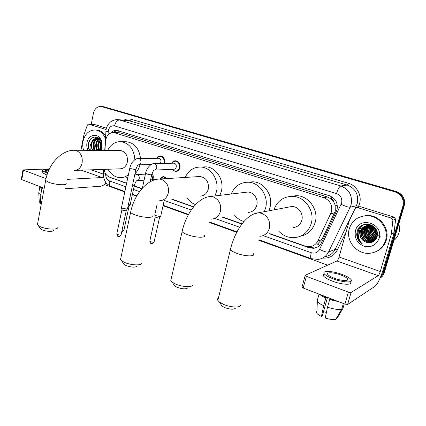 <?xml version="1.0" encoding="UTF-8"?>
<svg xmlns="http://www.w3.org/2000/svg" width="426" height="426" viewBox="0 0 426 426"><rect width="100%" height="100%" fill="white"/><g stroke="black" fill="none" stroke-linecap="round" stroke-linejoin="round"><path stroke-width="0.64" d="M152.082 173.366C153.158 174.83 153.514 176.502 153.163 178.377L152.705 179.687M156.752 157.955C157.716 156.55 158.967 155.868 160.506 155.916C163.648 156.63 165.032 158.877 164.649 162.657L164.431 163.414M171.683 163.142C172.663 161.529 174 160.735 175.698 160.767C178.952 161.481 180.379 163.765 179.985 167.615C179.245 170.176 177.727 171.492 175.427 171.571L171.902 169.441M319.809 245.195L317.445 244.146L321.928 239.529L335.326 211.008L335.118 205.034L333.877 202.153C333.606 200.561 332.727 199.49 331.242 198.953L331.886 196.855M269.908 233.672L305.256 246.127L309.595 246.697C313.334 246.271 316.081 244.343 317.849 240.919L331.433 211.951C332.599 205.098 330.043 200.337 323.765 197.664L113.737 132.518C109.024 132.688 106.276 135.649 105.488 141.395L104.956 150.41M331.242 198.953L333.877 202.153M331.055 198.894L327.488 197.004L120.792 133.029L118.918 132.747M104.061 169.383C104.732 173.318 106.612 175.927 109.7 177.2L126.644 183.175M134.233 185.848L142.007 188.59M172.392 199.299L193.66 206.796M222.755 217.052L242.053 223.852M160.059 178.92C160.975 177.413 162.226 176.657 163.818 176.657L167.178 178.558M269.461 233.789L309.058 247.751L313.44 248.315C317.114 247.873 319.825 245.972 321.566 242.607L337.009 209.88C338.175 203.085 335.635 198.367 329.383 195.726L116.751 130.351C114.514 130.196 112.57 131.048 110.925 132.912M359.576 240.195C357.824 237.367 357.047 234.337 357.238 231.1C357.047 234.337 357.824 237.367 359.576 240.195M358.665 240.402L356.743 235.748L358.665 240.402M91.249 124.254L93.385 113.396C94.615 108.71 97.181 106.404 101.09 106.473L394.939 191.854C401.516 194.485 404.167 199.214 402.895 206.035L382.814 273.519L380.221 277.832M327.695 265.148L258.8 240.285M236.75 232.33L209.667 222.553M188.308 214.848L163.051 205.737M136.629 196.2L132.353 194.655M124.797 191.934L104.285 184.527M103.779 106.734L396.361 191.551C402.895 194.16 405.525 198.846 404.263 205.614L384.305 272.587L383.565 273.05L380.098 278.119L383.565 273.05L403.582 205.822L383.565 273.05L382.814 273.519M396.361 191.551L395.653 191.7C402.208 194.32 404.849 199.027 403.582 205.822C404.849 199.027 402.208 194.32 395.653 191.7L103.475 106.804L395.653 191.7L394.939 191.854M102.309 106.591L101.09 106.473M94.018 142.183L95.12 138.929L94.018 142.183M95.302 138.578L96.281 137.028L95.302 138.578M110.893 177.621L126.597 183.404M134.185 186.077L141.842 188.777M171.848 199.363L193.495 206.993M222.265 217.143L241.893 224.065M112.895 132.497L117.241 130.415M316.454 247.559L314.452 247.948L310.085 247.389L308.184 246.718M356.69 234.162L356.764 234.673M384.305 272.587C383.565 274.978 382.154 276.841 380.072 278.183M347.6 279.903L347.233 279.669L347.6 279.903M359.171 206.855L360.524 206.743L357.361 207.531L391.489 218.128L394.22 217.159L395.605 219.209L394.082 232.931L383.123 269.78C380.407 278.327 377.734 283.817 375.098 286.245L347.616 304.462L344.938 304.105L348.393 292.114L351.083 292.486L378.235 275.654C378.895 275.068 379.566 273.689 380.258 271.516L391.35 234.13L392.884 220.205L391.489 218.128M360.524 206.743L394.22 217.159M357.361 207.531L356.775 207.446L355.193 208.458L349.325 220.599L339.043 257.022C338.388 259.136 337.68 260.456 336.929 260.978L305.218 275.292L305.138 275.611L306.395 276.346L303.195 288.029L344.938 304.105M303.195 288.029L301.954 287.268L302.039 286.927M306.395 276.346L348.393 292.114M334.405 278.263C341.599 281.006 349.592 281.267 347.494 278.753C346.498 277.523 344.261 276.261 340.784 274.962C333.718 272.299 325.789 271.996 327.834 274.525C328.781 275.718 330.975 276.964 334.405 278.263M322.04 295.287L326.364 297.769L325.821 298.083L323.669 305.719L321.433 316.475L322.269 315.938L327.503 297.391M326.572 297.034L326.364 297.769M324.245 274.051C323.227 274.477 323.036 275.159 323.675 276.096C324.953 277.725 327.913 279.429 332.562 281.208C342.36 284.967 353.255 285.282 350.401 281.836M341.897 274.387C332.312 270.782 321.55 270.356 324.314 273.801C325.597 275.42 328.563 277.108 333.223 278.881C343.031 282.624 353.926 282.965 351.056 279.557C349.687 277.874 346.636 276.149 341.897 274.387M319.851 294.441C321.071 295.639 323.062 296.853 325.821 298.083M336.418 318.19L337.035 318.435L342.989 308.248L344.261 303.844M342.989 308.248L343.164 307.652M317.013 299.441L317.338 301.539C318.43 302.891 320.538 304.286 323.669 305.719M316.534 311.64L316.859 313.264C317.663 314.308 319.186 315.378 321.433 316.475M326.422 312.359L323.451 311.747M347.744 279.642L347.312 279.387M327.503 307.226C333.814 309.249 338.558 309.872 341.743 309.079L335.757 319.319C333.308 319.878 329.799 319.441 325.235 317.998L327.503 307.226L329.671 299.574L330.422 298.514M330.209 299.249L336.29 300.777M329.671 299.574L338.532 301.64M343.351 303.493L341.743 309.079M398.789 223.991C399.732 227.042 399.769 230.072 398.896 233.075C397.975 236.063 396.302 238.533 393.874 240.477M349.309 228.687C351.967 220.833 357.51 216.514 365.939 215.737C378.41 214.81 389.502 228.64 385.525 240.568C383.006 247.82 377.963 252.038 370.396 253.214C357.297 255.131 345.342 240.967 349.309 228.687M361.807 216.36L366.77 215.492C379.199 214.566 390.248 228.341 386.286 240.221C384.673 245.291 381.499 248.97 376.76 251.265M371.568 225.216L369.246 225.061C365.54 225.476 363.043 227.42 361.749 230.897C359.869 236.377 364.864 242.713 370.588 242.053L372.878 241.505M372.276 225.594L368.927 225.173C365.215 225.588 362.712 227.537 361.418 231.02C359.533 236.505 364.539 242.852 370.269 242.192C373.666 241.75 375.913 239.881 377.01 236.579C378.623 231.259 373.554 225.061 367.633 225.62C364.209 225.961 361.77 227.713 360.311 230.865L360.103 231.499C359.198 236.201 360.934 239.684 365.316 241.941C370.705 243.842 374.587 242.25 376.962 237.175C381.169 224.965 360.502 218.852 357.27 231.014L356.993 237.181C357.936 240.131 359.746 242.394 362.435 243.976C358.617 240.392 357.781 236.222 359.938 231.467L360.311 230.865M370.162 224.651C366.642 225.178 364.278 227.106 363.064 230.423C361.189 235.866 366.163 242.165 371.855 241.505L373.485 241.191M370.205 224.726C366.514 225.141 364.022 227.079 362.734 230.541C360.859 235.993 365.838 242.303 371.541 241.643L373.336 241.27M367.553 225.626L364.358 229.949C362.494 235.365 367.441 241.622 373.107 240.962L374.06 240.823M369.843 224.55C366.93 225.429 364.997 227.266 364.033 230.067C362.169 235.487 367.121 241.755 372.793 241.1L373.921 240.919M368.261 225.604L365.636 229.486C363.783 234.864 368.708 241.084 374.342 240.429L374.603 240.402M368.08 225.604L365.316 229.603C363.463 234.987 368.389 241.217 374.033 240.562L374.47 240.509M368.98 225.636L366.903 229.028C366.014 235.397 368.751 239.029 375.109 239.923M368.799 225.626L366.584 229.14C364.789 234.391 369.438 240.488 374.986 240.051M369.72 225.732L368.149 228.576C367.207 234.513 369.688 238.118 375.583 239.391M369.534 225.7L367.84 228.687C366.908 234.731 369.454 238.347 375.471 239.529M370.482 225.897L369.385 228.123C368.415 233.629 370.625 237.186 376.02 238.789M370.29 225.849L369.076 228.235C368.112 233.853 370.391 237.42 375.918 238.943M371.27 226.137L370.604 227.681C369.624 232.756 371.563 236.228 376.419 238.107M371.073 226.068L370.3 227.793C369.321 232.974 371.328 236.473 376.323 238.283M372.09 226.478L371.807 227.244C370.844 231.877 372.494 235.237 376.765 237.335M371.882 226.382L371.509 227.351C370.54 232.095 372.26 235.493 376.68 237.538M372.958 226.946C372.106 231.073 373.469 234.236 377.047 236.441M372.739 226.818L372.702 226.92C371.76 231.206 373.187 234.454 376.983 236.68M373.9 227.606C373.613 230.855 374.726 233.437 377.244 235.354M373.655 227.42C373.235 230.903 374.417 233.65 377.207 235.653M374.997 228.64C375.136 230.727 375.897 232.484 377.271 233.911M374.699 228.325C374.752 230.748 375.615 232.745 377.287 234.327M376.536 230.253C374.651 227.063 371.791 225.482 367.957 225.508C364.235 225.929 361.722 227.883 360.423 231.382C359.416 236.126 361.046 239.646 365.316 241.941M373.213 226.211L373.038 226.691M379.081 238.453C376.227 245.248 371.142 247.81 363.825 246.137C356.999 243.033 354.219 237.889 355.476 230.711C359.012 215.647 383.996 223.474 379.081 238.453M380.301 236.739C376.685 235.306 374.529 232.697 373.826 228.911M372.18 238.39L371.493 237.591M368.644 232.308L367.989 229.167M367.931 228.411L367.92 226.904M364.667 229.119C364.006 233.869 365.588 237.628 369.406 240.408M363.09 224.891C360.614 227.085 359.342 229.774 359.267 232.953M361.062 225.982C357.819 229.545 357.11 233.656 358.942 238.31M364.938 228.549C364.017 233.682 365.7 237.703 369.992 240.615M363.272 224.816C360.897 226.914 359.619 229.47 359.448 232.484M361.402 225.753C358.223 229.06 357.355 232.969 358.793 237.474M356.807 232.915C356.578 237.751 358.452 241.441 362.435 243.976M235.551 308.104C233.869 309.718 230.226 309.526 224.635 307.545L221.957 306.049L220.716 304.084M218.421 298.04C217.478 298.626 217.281 299.414 217.835 300.405L219.465 302.103L223.645 304.425C230.487 307.434 240.046 307.907 240.685 305.341M293.04 227.575C297.449 227.138 300.373 224.704 301.81 220.274C303.781 213.74 298.248 206.216 291.783 206.509L288.572 207.116M273.902 209.874C277.033 201.301 283.029 196.785 291.89 196.327C304.446 195.955 315.139 210.668 311.257 223.421C308.456 231.978 302.822 236.734 294.361 237.692C288.365 237.921 283.194 235.796 278.854 231.313M291.112 196.338L296.043 195.694C308.456 195.321 319.021 209.81 315.176 222.383C312.769 229.997 307.865 234.609 300.474 236.217M187.935 287.768C186.178 289.339 182.52 289.163 176.96 287.241L174.703 285.99L173.616 284.355M171.236 278.647L170.762 280.707L172.168 282.166L175.693 284.105C182.291 287.017 192.254 287.481 192.808 284.973M248.278 212.425C252.549 212.095 255.376 209.698 256.766 205.247C258.529 199.038 253.592 191.929 247.676 192.057L245.472 192.318M231.238 194.011C234.524 186.348 240.11 182.419 247.985 182.216C259.477 182.131 269.04 196.04 265.563 208.186L264.328 211.679M248.757 182.147L252.618 181.806C263.998 181.721 273.449 195.422 269.999 207.393L268.779 210.838M243.922 221.557C240.136 220.418 236.952 218.213 234.38 214.944M137.172 266.117C135.33 267.624 131.655 267.453 126.144 265.595L124.27 264.567L123.348 263.247M120.867 257.9L120.494 259.647L121.687 260.866L124.61 262.459C130.91 265.254 141.325 265.733 141.805 263.321M200.199 196.109C204.283 195.869 206.983 193.526 208.298 189.085C209.033 181.945 206.306 177.749 200.113 176.502L198.644 176.593M185.124 177.44C188.404 170.517 193.553 167.051 200.566 167.035C211.003 167.168 219.518 180.267 216.429 191.796L214.954 195.949M203.117 166.939L205.673 166.843C216.014 166.976 224.438 179.889 221.371 191.263L219.912 195.358M195.545 204.645C192.03 203.335 189.149 200.997 186.907 197.637M53.426 230.471C53.138 231.904 46.008 231.552 42.339 229.902L40.976 229.161L40.294 228.267M37.648 223.501L37.413 224.758L40.422 226.792C46.173 229.358 57.334 229.928 57.707 227.729M75.397 170.373L119.994 168.829C123.705 168.696 126.155 166.444 127.331 162.082C127.944 155.586 125.649 151.725 120.441 150.495L119.695 150.49M107.645 150.426C110.707 144.414 115.169 141.491 121.016 141.645C129.382 143.221 134.004 149.244 134.877 159.713M125.526 141.757L126.799 141.789C134.691 143.179 139.259 148.749 140.505 158.499M128.423 174.74C125.899 176.753 123.135 177.722 120.132 177.653C114.983 177.291 110.962 174.49 108.06 169.244M139.957 164.798C139.057 168.43 137.396 171.401 134.983 173.723M127.901 177.232L125.899 177.344M173.483 163.185L173.829 163.174C175.666 163.579 176.476 164.867 176.252 167.045C175.837 168.494 174.98 169.239 173.675 169.282L154.457 170.059M171.63 163.233L172.019 162.673L175.331 161.113C178.382 161.784 179.724 163.925 179.351 167.54C178.659 169.942 177.232 171.177 175.075 171.252L171.854 169.372M158.275 158.275L158.578 158.275C160.362 158.669 161.14 159.942 160.927 162.082L160.203 163.52M156.528 158.296L157.008 157.636L160.123 156.251C163.078 156.917 164.377 159.026 164.015 162.578L163.754 163.43M127.603 208.649L127.007 209.038L122.661 208.335L121.554 207.734L121.554 207.318M127.395 208.948L125.894 210.774L122.757 210.268L121.905 209.571M160.826 215.966L160.32 216.339C158.147 216.365 156.321 215.918 154.835 214.997L154.835 214.571M160.607 216.27L159.17 218.064L156.086 217.569L155.16 216.818M160.006 179.005L163.456 177.008L166.459 178.606M130.276 204.624L128.332 204.954M145.101 174.149L145.548 173.478M151.853 174.096L152.529 178.308L151.997 179.735M130.084 204.901L129.035 206.413L127.965 206.685M88.73 124.131L94.396 124.467L88.73 124.131L105.978 129.488M94.396 124.467L106.415 128.183M106.074 182.759C104.221 184.921 102.293 186.093 100.291 186.284L64.938 188.755M49.421 168.904L23.009 169.899L23.473 170.16L21.779 179.623L44.203 188.26M21.779 179.623L21.348 179.213M23.473 170.16L46.019 178.622M67.228 179.351L102.064 177.546L103.507 176.699M88.539 124.094L87.367 124.994L83.927 134.872L80.908 150.277M41.056 187.046L42.834 188.372L41.918 188.436L40.768 194.645L40.656 203.756L41.333 203.692M42.946 187.775L42.834 188.372M42.312 171.79L42.147 172.663L46.972 175.038M49.102 169.569C44.171 169.17 41.966 169.575 42.493 170.789L47.584 173.228M39.698 186.524L39.831 186.993L41.918 188.436M38.872 192.201L38.798 193.319L40.768 194.645M39.272 201.951L39.32 202.787L40.656 203.756M48.809 170.198C46.13 170.118 44.991 170.448 45.39 171.199L47.834 172.557M94.497 141.272L95.317 138.833M95.451 138.53L96.116 137.257M83.437 150.293L82.703 145.852L83.027 141.347C84.955 133.801 89.077 130.01 95.403 129.962C99.94 130.569 103.278 133.455 105.424 138.626M96.132 129.999L96.92 130.036C100.451 130.436 103.337 132.395 105.579 135.915M98.491 138.604C96.34 139.323 94.897 140.953 94.162 143.498C93.587 146.209 94.034 148.498 95.504 150.357M98.193 138.514C95.903 139.137 94.359 140.793 93.566 143.482C92.99 146.203 93.438 148.493 94.907 150.357M99.663 139.18C98.092 140.149 97.048 141.608 96.537 143.541C95.962 146.246 96.409 148.52 97.874 150.373M99.375 139.004C97.65 139.936 96.505 141.443 95.946 143.53C95.371 146.235 95.818 148.514 97.282 150.367M100.658 140.303L98.885 143.589C98.315 146.246 98.747 148.498 100.185 150.341M100.429 139.946L98.299 143.578C97.724 146.267 98.172 148.536 99.636 150.383M101.59 142.492L101.207 143.637L101.367 148.317M101.361 141.773L100.627 143.626L101.063 148.999M99.455 138.764L97.378 138.344M97.304 138.349C94.577 138.62 92.735 140.324 91.771 143.45C91.191 146.177 91.638 148.477 93.113 150.346M92.969 150.346C91.34 148.461 90.749 146.155 91.196 143.44L91.313 142.918C92.501 139.84 94.471 138.317 97.224 138.338L97.82 138.359M101.793 141.469L101.463 140.969M100.094 139.483L97.224 138.338M99.136 138.466L98.789 138.53M99.061 138.402L98.491 138.455M100.142 150.383L101.75 147.018L101.324 141.677C98.901 134.754 90.078 135.942 88.619 142.955L88.475 147.923L89.455 150.325M87.969 150.314C86.824 147.918 86.499 145.362 86.995 142.646C88.315 134.099 98.624 132.577 101.516 140.697L102.118 147.609L101.175 150.389M90.44 150.33C89.742 148.056 89.945 145.751 91.047 143.408L91.313 142.918M94.316 148.227L94.087 143.812M101.095 141.128C99.854 143.844 99.748 146.645 100.776 149.526M99.87 139.318C97.453 142.795 97.112 146.485 98.848 150.378M97.266 137.321L95.839 138.434M95.557 138.722C92.777 142.284 92.304 146.155 94.141 150.351M101.234 141.453C100.179 143.961 100.083 146.549 100.946 149.222M98.369 138.642C96.84 140.303 95.967 142.279 95.749 144.568M95.738 146.672L96.803 150.367M97.453 137.396L96.212 138.37M96.02 138.556L93.422 144.169M90.52 139.254C88.214 142.774 87.921 146.464 89.641 150.325M334.671 212.819L330.746 213.793M310.394 247.49L310.575 246.569M335.118 205.034L337.403 206.072M117.864 132.699L118.412 130.723M327.488 197.004L323.765 197.664M321.928 239.529L317.849 240.919M120.792 133.029L115.047 132.779M263.151 235.61L311.278 252.735C314.942 253.747 317.721 252.618 319.612 249.348L341.625 203.053C342.413 198.5 340.704 195.348 336.497 193.585L114.498 125.904C111.431 125.372 109.37 126.921 108.326 130.553L107.991 134.989M117.193 119.637L119.546 119.983L340.848 185.97C349.251 189.432 352.664 195.699 351.088 204.773L350.161 207.217L356.37 205.726L357.27 203.351C358.82 194.522 355.486 188.43 347.275 185.07L127.992 120.404M124.03 120.116C126.352 118.881 128.748 118.609 131.219 119.301L348.314 183.239L347.275 185.07L340.848 185.97C339.314 186.609 337.866 189.144 336.497 193.585M105.85 131.352L108.188 131.639M348.314 183.239C356.695 185.496 362.143 195.353 359.555 203.766L358.218 207.089M346.13 231.914L337.339 249.982C334.112 255.829 329.197 258.534 322.583 258.092M402.895 206.035L404.263 205.614M101.995 106.66L104.945 106.947M341.167 204.283C345.39 206.354 348.388 207.334 350.161 207.217L328.531 252L335.193 249.338L356.37 205.726L358.532 206.44M319.612 249.348C323.696 251.484 326.667 252.368 328.531 252C326.3 256.287 322.844 258.752 318.158 259.407L311.449 258.72M325.038 256.569C329.623 255.925 333.01 253.513 335.193 249.338L337.339 249.982M114.498 125.904C115.499 122.166 117.182 120.191 119.546 119.983L130.01 120.739L131.219 119.301M105.691 173.893L105.669 174.239C105.669 177.535 106.926 179.756 109.439 180.901L125.888 186.758M133.46 189.453L139.574 191.625M164.244 200.406L191.247 210.018M214.976 218.463L239.678 227.255M103.369 173.584L105.669 174.239M109.439 180.901C108.96 183.744 109.466 185.598 110.952 186.455L111.255 186.567M311.278 252.735C310.447 256.005 310.447 257.975 311.273 258.657L259.051 239.833M310.085 247.389L309.058 247.751M113.055 178.387L112.464 178.419M336.929 260.978L378.235 275.654M339.043 257.022L380.258 271.516M394.082 232.931L391.35 234.13M351.083 292.486L347.616 304.462M391.414 233.81L394.146 232.612M395.605 219.209L392.884 220.205M359.986 240.994C357.957 238.107 356.999 234.944 357.116 231.504M259.865 236.313C264.663 235.866 267.837 233.166 269.386 228.224C270.494 221.147 267.943 216.184 261.734 213.335L258.422 212.787L253.582 214.092M253.278 253.63C256.159 256.787 245.046 256.574 236.451 253.198C233.341 252 231.323 250.839 230.397 249.711C229.79 248.901 229.939 248.283 230.839 247.868M211.339 219.118C215.945 218.778 218.991 216.131 220.471 211.19C221.461 204.358 219.086 199.608 213.341 196.945L210.609 196.466L207.473 196.982M204.187 235.157C206.935 238.129 195.39 237.815 187.238 234.604C184.591 233.586 182.882 232.607 182.11 231.659L182.472 230.056M159.649 200.758C164.015 200.513 166.896 197.925 168.286 193.01C169.159 186.444 166.96 181.929 161.688 179.458L159.468 179.042L157.524 179.208M151.954 215.54C154.547 218.293 142.545 217.851 134.882 214.821C132.667 213.974 131.245 213.16 130.612 212.382L130.899 211.03M74.417 170.411C78.325 170.267 80.892 167.796 82.117 162.998C82.809 156.875 80.892 152.732 76.361 150.564L73.895 150.245M65.987 183.297C68.314 185.688 55.577 184.985 48.75 182.28L45.646 180.523L45.822 179.548M153.781 163.69L154.638 163.733C156.278 164.372 156.97 165.703 156.725 167.732C156.299 169.25 155.41 170.033 154.068 170.075C153.669 170.112 152.902 171.577 151.757 174.458C151.56 175.001 149.931 174.852 146.853 174.005L145.623 173.116M126.245 210.673L121.154 234.598C120.947 235.2 119.77 235.179 117.624 234.534L116.846 233.72M118.162 236.403L117.624 234.534M138.125 158.536L138.892 158.584C140.484 159.207 141.16 160.517 140.926 162.519C140.511 164.031 139.643 164.803 138.328 164.841C137.854 164.883 137.06 166.305 135.963 169.122C135.734 169.649 134.099 169.495 131.048 168.659L129.887 167.817M159.446 217.979L154.132 241.776C153.962 242.367 152.822 242.346 150.719 241.712L149.872 240.844M151.177 243.555L150.719 241.712M151.47 179.777L153.371 180.289M128.961 206.583L123.998 229.859C124.088 230.248 123.455 230.354 122.097 230.178M136.395 174.585L137.268 174.623C138.807 175.246 139.456 176.518 139.227 178.441C138.844 179.857 138.035 180.592 136.805 180.651C136.299 180.736 135.511 182.142 134.44 184.873L133.918 185.241L132.545 185.172M81.297 170.171L102.064 177.546M91.137 169.83L103.342 174.122M93.763 142.534L94.865 139.073M95.067 138.663L96.116 137.002M175.427 171.571L176.114 171.54M119.482 132.774L113.737 132.518M127.96 120.404L118.061 119.685C114.594 119.152 110.478 121.783 110.526 121.99C110.425 121.767 106.58 125.665 106.069 129.6L104.732 150.41M103.619 169.399L103.358 173.787C103.396 173.707 102.778 176.785 105.35 181.71C105.435 182.679 107.299 184.261 110.952 186.455L124.893 191.482M132.449 194.203L136.863 195.795M163.158 205.268L188.542 214.422M209.933 222.132L236.984 231.877M314.452 247.948L313.44 248.315M104.04 106.761L102.57 106.617M305.138 275.611L301.954 287.268M356.775 207.446L359.943 206.663M347.068 280.244L347.494 278.753M323.675 276.096L324.314 273.801M317.082 301.177L319.047 294.132M316.859 313.264L317.338 301.539M365.939 215.737L366.77 215.492M370.269 242.192L370.588 242.053M371.541 241.643L371.855 241.505M372.793 241.1L373.107 240.962M374.033 240.562L374.342 240.429M367.633 225.62L367.957 225.508M368.927 225.173L369.246 225.061M221.957 306.049L219.465 302.103M291.783 206.509L258.422 212.787C245.946 214.038 234.582 231.606 230.397 249.711L217.835 300.405M291.89 196.327L296.043 195.694M174.703 285.99L172.168 282.166M247.676 192.057L210.609 196.466C197.925 197.169 185.848 213.98 182.11 231.659L170.762 280.707M247.985 182.216L252.618 181.806M124.27 264.567L121.687 260.866M200.113 176.502L159.468 179.042C146.576 179.229 133.902 195.199 130.612 212.382L120.494 259.647M200.566 167.035L205.673 166.843M40.976 229.161L38.297 225.647M120.441 150.495L74.79 150.245C61.589 149.718 48.26 164.25 45.646 180.523L37.413 224.758M121.016 141.645L126.799 141.789M173.829 163.174L154.217 163.669C152.141 162.972 146.762 166.992 145.57 173.377L142.369 188.18M171.955 163.222L172.019 162.673M175.331 161.113L177.035 161.076M175.714 171.22L177.381 171.145M151.699 174.719L150.154 181.801M121.096 234.875C119.211 237.532 119.317 236.323 118.05 236.355C117.581 236.499 117.161 235.711 116.788 233.996L121.905 209.773M158.578 158.275L138.503 158.525C135.83 157.95 130.841 162.279 129.834 168.068L121.485 207.648M156.875 158.296L157.008 157.636M160.123 156.251L161.821 156.235M151.273 164.495L138.668 164.835M135.91 169.372L127.56 208.57M121.958 209.837L121.554 207.734M154.068 242.064C151.672 244.955 152.433 243.321 151.076 243.518C150.58 243.64 150.154 242.847 149.808 241.127L155.155 217.031M164.282 200.231L160.783 215.881M157.183 203.99L154.76 214.912M155.208 217.095L154.835 214.997M156.076 179.474L150.554 179.974M160.277 178.989L160.346 178.521M163.456 177.008L165.091 176.912M123.939 230.115C122.566 231.744 121.841 232.287 121.767 231.739M145.404 174.138L136.815 174.559L134.701 175.033M134.382 185.14L130.239 204.549M144.095 180.193L137.183 180.624M23.009 169.899L21.321 179.351M42.147 172.663L42.493 170.789M38.691 193.17L39.831 186.993M39.32 202.787L38.798 193.319M95.403 129.962L96.92 130.036M101.005 149.116L101.127 150.389M101.324 141.677L101.516 140.697"/></g></svg>
